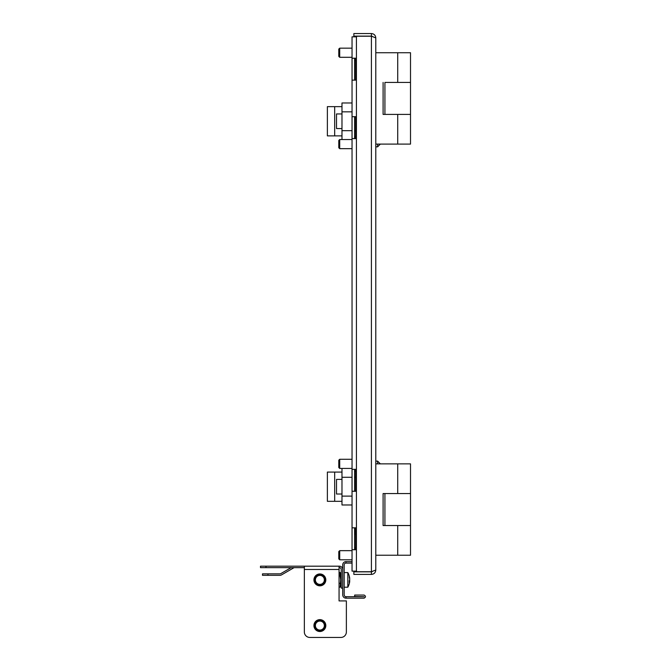 <?xml version="1.0" encoding="UTF-8"?>
<svg xmlns="http://www.w3.org/2000/svg" width="671" height="671" viewBox="0 0 671 671"><rect width="100%" height="100%" fill="white"/><g stroke="black" fill="none" stroke-linecap="round" stroke-linejoin="round"><path stroke-width="1.01" d="M372.279 36.335A10.962 10.962 0 0 0 371.935 36.368A10.962 10.962 0 0 1 372.279 36.335A10.962 10.962 0 0 0 371.935 36.368L375.794 37.937L375.794 570.023L371.407 571.726L353.86 571.726L353.86 571.122M352.04 58.218L355.689 58.218L355.689 80.143L352.04 80.143L352.04 36.838L356.603 36.838L356.603 36.234L353.86 36.234L353.86 36.838M354.598 533.848L355.689 534.208M354.959 527.817L354.959 534.208M352.04 561.619L346.01 561.619A3.288 3.288 0 0 0 342.722 564.907L342.722 594.875A3.288 3.288 0 0 0 346.01 598.163L364.093 598.163C365.938 597.131 365.938 596.091 364.093 595.06L354.682 595.06L354.682 596.519L364.093 596.704L346.01 596.704L346.01 598.163M346.01 561.619L346.01 563.078A1.828 1.828 0 0 0 344.181 564.907L344.181 594.875A1.828 1.828 0 0 0 346.01 596.704M346.01 563.078L352.04 563.078M352.04 80.143L352.04 116.687L355.689 116.687L355.689 138.612L352.04 138.612L352.04 469.348L355.689 469.348L355.689 491.273L352.04 491.273L352.04 527.817L355.689 527.817L355.689 549.742L352.04 549.742L352.04 571.122L356.603 571.122L356.603 571.726M352.04 491.273L352.04 469.348M352.04 138.612L352.04 116.687M352.04 549.742L352.04 527.817M354.598 527.817L354.598 549.742M354.598 58.218L354.598 80.143M354.598 116.687L354.598 138.612M354.598 469.348L354.598 491.273M371.407 571.726L371.407 36.234L356.603 36.234M372.573 36.528L371.407 36.108L371.407 33.55C374.074 33.81 375.534 35.269 375.794 37.937L375.794 52.732L410.509 52.732L410.509 114.406L397.718 114.406L410.509 114.406L410.509 144.097L375.794 144.097L375.794 463.862L410.509 463.862L410.509 493.554L397.718 493.554L410.509 493.554L410.509 525.536L383.099 525.536L383.099 493.554L397.718 493.554L384.928 493.554L384.928 525.536L410.509 525.536L410.509 555.227L375.794 555.227L375.794 570.023C375.534 572.69 374.066 574.15 371.407 574.41L371.407 571.851L372.573 571.432M371.407 574.41L353.86 574.41L353.86 571.851L371.407 571.851M371.407 33.55L353.86 33.55L353.86 36.108L371.407 36.108M319.874 585.833A5.938 5.938 0 0 1 313.936 579.895A5.938 5.938 0 0 1 319.874 573.957A5.938 5.938 0 0 1 325.812 579.895A5.938 5.938 0 0 1 319.874 585.833M319.874 631.512A5.938 5.938 0 0 1 313.936 625.573A5.938 5.938 0 0 1 319.874 619.635A5.938 5.938 0 0 1 325.812 625.573A5.938 5.938 0 0 1 319.874 631.512M260.491 566.19L265.976 566.19L265.976 567.649L260.491 567.649L260.491 566.19M309.826 637.45L340.893 637.45L309.826 637.45A5.485 5.485 0 0 1 304.349 631.965L304.349 566.19L265.976 566.19M304.349 566.19L339.065 566.19L339.065 600.906L346.37 600.906L346.37 631.965L346.37 600.906M342.722 569.478A3.288 3.288 0 0 0 339.425 566.19L339.065 566.19M304.349 567.649L265.976 567.649M342.722 588.115L341.254 588.115L341.254 569.478A1.828 1.828 0 0 0 339.425 567.649L339.065 567.649M291.139 567.649L280.797 573.621A1.828 1.828 0 0 1 279.882 573.864L267.972 573.864L267.972 575.324L279.882 575.324A3.288 3.288 0 0 0 281.526 574.888L293.638 567.892A1.828 1.828 0 0 1 294.544 567.649M340.893 637.45A5.485 5.485 0 0 0 346.37 631.965M267.972 575.324L262.495 575.324L262.495 573.864L267.972 573.864M383.099 493.554L384.928 493.554M383.099 525.536L384.928 525.536M384.928 114.406L397.718 114.406L383.099 114.406L384.928 114.406L384.928 82.432L410.509 82.432L384.928 82.432M383.099 114.406L383.099 82.432M339.702 559.79L338.788 558.876L338.788 551.57L339.702 550.656L339.702 559.79L352.04 559.79M339.702 468.433L338.788 467.519L338.788 460.205L339.702 459.291L339.702 468.433L352.04 468.433M339.702 148.668L338.788 147.754L338.788 140.44L339.702 139.526L339.702 148.668L352.04 148.668M339.702 57.303L338.788 56.389L338.788 49.084L339.702 48.169L339.702 57.303L352.04 57.303M380.356 463.862L377.614 461.12L375.794 461.12M377.614 463.862L377.614 461.12M341.984 494.015L336.507 494.015L336.507 479.396L341.984 479.396M341.984 468.433L341.984 504.978L352.04 504.978M341.984 477.282L352.04 477.282M354.598 477.282L355.689 477.282M341.984 496.121L352.04 496.121M334.678 501.321L334.678 472.082L327.373 472.082L327.373 501.321L341.984 501.321M334.678 472.082L341.984 472.082M380.356 144.097L377.614 146.84L377.614 144.097M377.614 146.84L375.794 146.84M341.984 128.564L336.507 128.564L336.507 113.944L341.984 113.944M352.04 102.982L341.984 102.982L341.984 139.526M341.984 111.839L352.04 111.839M341.984 130.677L352.04 130.677M354.598 130.677L355.689 130.677M334.678 135.877L334.678 106.639L327.373 106.639L327.373 135.877L341.984 135.877M334.678 106.639L341.984 106.639M317.66 574.879A5.485 5.485 0 0 1 324.89 577.672A5.485 5.485 0 0 1 322.097 584.902A5.485 5.485 0 0 1 314.867 582.118A5.485 5.485 0 0 1 317.66 574.879M318.054 575.785A4.496 4.496 0 0 1 323.984 578.075A4.496 4.496 0 0 1 321.694 583.996A4.496 4.496 0 0 1 315.773 581.715A4.496 4.496 0 0 1 318.054 575.785M322.223 585.347L324.185 583.98M323.607 575.273L322.265 574.451M317.66 620.558A5.485 5.485 0 0 1 324.89 623.351A5.485 5.485 0 0 1 322.097 630.581A5.485 5.485 0 0 1 314.867 627.796A5.485 5.485 0 0 1 317.66 620.558M318.054 621.463A4.496 4.496 0 0 1 323.984 623.753A4.496 4.496 0 0 1 321.694 629.683A4.496 4.496 0 0 1 315.773 627.393A4.496 4.496 0 0 1 318.054 621.463M322.223 631.034L324.185 629.658M323.607 620.952L322.265 620.138M349.557 578.394L349.708 578.394A14.577 12.598 180 0 0 349.625 577.714A14.577 12.598 180 0 0 349.255 576.07A13.487 5.36 138.1 0 1 349.289 576.599A13.487 5.36 138.1 0 1 349.255 577.169A14.577 12.598 180 0 1 349.708 579.492A14.577 7.331 0 0 1 349.255 580.843A13.487 9.218 57 0 1 349.255 582.738A14.577 7.331 0 0 0 349.708 581.388A14.577 12.598 180 0 1 349.625 582.076A14.619 14.619 0 0 1 347.83 587.2L347.83 572.581L344.181 572.581M349.557 581.388A14.577 12.598 180 0 0 349.708 580.289A14.577 7.331 0 0 0 349.625 579.895M349.708 581.388L349.281 581.388M341.069 585.649L340.239 587.091L341.069 585.649L341.069 574.133L340.13 572.514L339.065 572.514M339.065 587.268L340.239 587.091L340.7 579.593L340.13 575.911L339.065 575.911M340.13 583.284L339.065 583.284M340.13 575.911L340.13 572.514M356.418 36.838L356.418 571.122M304.349 569.478L339.065 569.478M397.718 525.536L397.718 555.227M397.718 463.862L397.718 493.554M397.718 114.406L397.718 144.097M397.718 52.732L397.718 82.432M354.598 548.559L355.689 547.461M339.702 550.656L352.04 550.656M339.702 459.291L352.04 459.291M354.598 470.53L355.689 471.629M354.598 137.429L355.689 136.33M339.702 139.526L352.04 139.526M339.702 48.169L352.04 48.169M354.598 59.409L355.689 60.499M349.625 577.714A14.619 14.619 0 0 0 347.83 572.581M347.83 587.2L344.181 587.2"/></g></svg>
